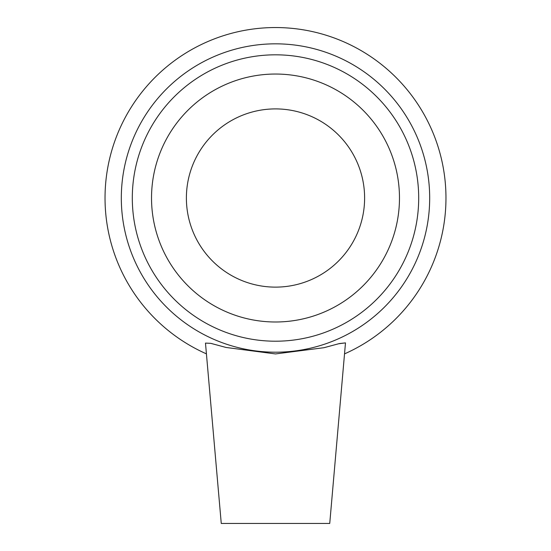 <?xml version="1.0" encoding="UTF-8"?>
<svg xmlns="http://www.w3.org/2000/svg" width="551" height="551" viewBox="0 0 551 551"><rect width="100%" height="100%" fill="white"/><g stroke="black" fill="none" stroke-linecap="round" stroke-linejoin="round"><path stroke-width="0.83" d="M275.5 352.199A154.184 154.184 0 0 0 409.028 120.924A154.184 154.184 0 0 0 141.972 120.924A154.184 154.184 0 0 0 275.5 352.199M275.5 341.207A143.191 143.191 0 0 1 151.491 126.42A143.191 143.191 0 0 1 399.509 126.42A143.191 143.191 0 0 1 275.5 341.207M344.575 353.859A170.466 170.466 0 0 0 409.889 93.14A170.466 170.466 0 0 0 141.111 93.14A170.466 170.466 0 0 0 206.425 353.859M205.482 343.094L210.757 343.342L226.062 347.461L275.5 353.928L323.981 347.702L339.388 343.562L345.484 342.887L329.739 523.45L221.261 523.45L205.482 343.094M275.5 321.991A123.975 123.975 0 0 0 399.475 198.016A123.975 123.975 0 0 0 275.5 74.041A123.975 123.975 0 0 0 151.525 198.016A123.975 123.975 0 0 0 275.5 321.991M345.484 342.887L338.672 343.748M275.5 287.126A89.11 89.11 0 0 0 364.61 198.016A89.11 89.11 0 0 0 275.5 108.905A89.11 89.11 0 0 0 186.39 198.016A89.11 89.11 0 0 0 275.5 287.126"/></g></svg>
